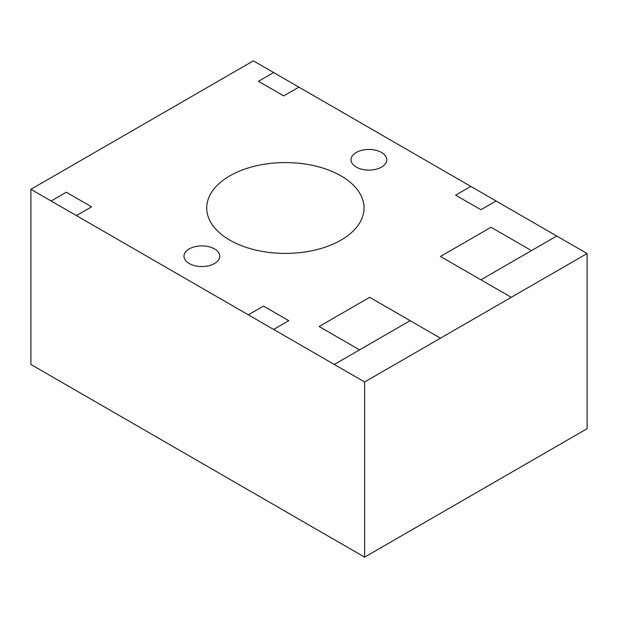 <?xml version="1.0" encoding="UTF-8"?>
<svg xmlns="http://www.w3.org/2000/svg" width="618" height="618" viewBox="0 0 618 618"><rect width="100%" height="100%" fill="white"/><g stroke="black" fill="none" stroke-linecap="round" stroke-linejoin="round"><path stroke-width="0.93" d="M229.772 175.883A78.656 45.415 0 0 0 206.736 207.996A78.656 45.415 0 0 0 255.288 249.95A78.656 45.415 0 0 0 341.012 240.108A78.656 45.415 0 0 0 364.048 207.996A78.656 45.415 0 0 0 341.012 175.883A78.656 45.415 0 0 0 229.772 175.883M364.62 381.978L30.9 189.309L253.38 60.858L587.1 253.534L364.62 381.978L364.62 557.142L587.1 428.691L587.1 253.534M364.62 557.142L30.9 364.466L30.9 189.309M76.408 215.582L91.58 206.821L66.296 192.229L51.124 200.989M440.464 338.193L369.68 297.32L319.112 326.513L359.56 349.865M511.256 297.32L440.464 256.455L491.032 227.262L531.48 250.614M334.284 364.466L410.128 320.672M556.764 236.014L480.92 279.807M298.888 87.138L283.716 95.89L258.44 81.298L273.604 72.538M248.32 314.84L263.492 306.08L288.776 320.672L273.604 329.433M470.8 186.389L455.636 195.149L480.92 209.741L496.084 200.989M189.232 263.515A17.876 10.321 0 0 0 219.143 258.888A17.876 10.321 0 0 0 197.25 246.242A17.876 10.321 0 0 0 189.232 263.515M356.269 167.076A17.876 10.321 0 0 0 386.18 162.449A17.876 10.321 0 0 0 364.288 149.811A17.876 10.321 0 0 0 356.269 167.076"/></g></svg>
